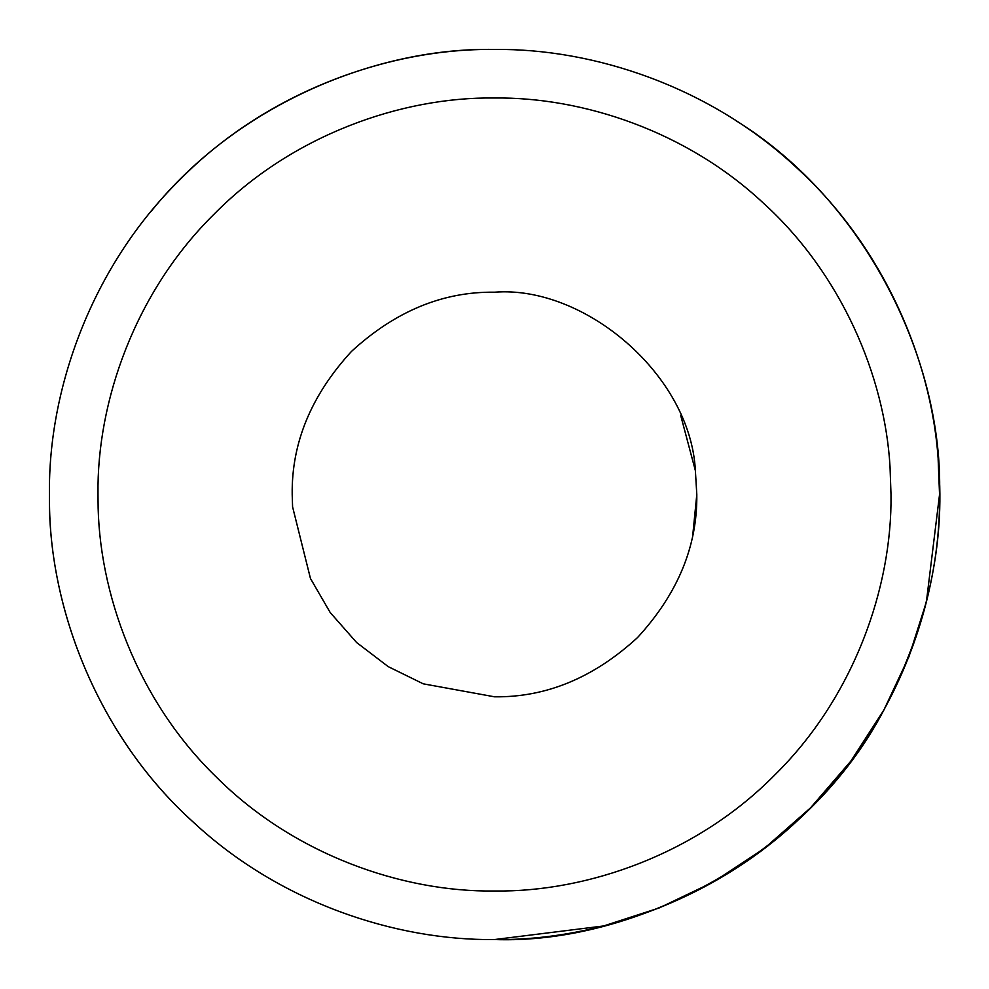 <?xml version="1.0" encoding="UTF-8"?>
<svg xmlns="http://www.w3.org/2000/svg" width="989" height="989" viewBox="0 0 989 989"><rect width="100%" height="100%" fill="white"/><g stroke="black" fill="none" stroke-linecap="round" stroke-linejoin="round"><path stroke-width="1.48" d="M938.141 459.081L939.55 494.5L926.372 601.992L908.965 656.647L883.894 710.003C807.469 856.202 634.753 944.483 494.5 939.55C395.612 940.675 279.776 902.537 193.832 822.625C96.489 735.284 47.657 604.341 49.45 494.5C48.016 390.136 91.285 266.795 179.8 179.8C266.795 91.285 390.136 48.016 494.5 49.45C378.045 47.151 237.916 103.313 151.094 211.411C237.916 103.313 378.045 47.151 494.5 49.45C593.808 48.3 710.213 86.822 796.256 167.376C883.523 246.508 932.578 361.418 938.462 463.47C945.41 544.63 927.225 626.803 883.894 710.003L850.763 761.221L810.523 807.865L764.213 848.513L713.217 882.101L659.156 907.964L603.686 925.951L494.5 939.55C598.864 940.984 722.205 897.715 809.2 809.2C897.715 722.205 940.984 598.864 939.55 494.5C943.345 363.223 868.218 202.572 736.039 120.695L736.039 120.695C866.191 201.41 941.491 358.735 939.513 488.912L939.525 489.37M883.894 710.003C807.469 856.202 634.753 944.483 494.5 939.55C395.612 940.675 279.776 902.537 193.832 822.625L192.744 821.624M193.832 822.625C98.22 736.78 49.166 608.692 49.487 500.088L49.45 494.5C48.016 390.136 91.285 266.795 179.8 179.8C266.795 91.285 390.136 48.016 494.5 49.45M680.704 415.442L695.378 470.628L696.8 494.5C697.492 546.126 677.737 593.808 637.546 637.546C593.808 677.737 546.126 697.492 494.5 696.8L423.23 683.819L388.269 666.66L356.596 642.504L330.19 612.512L310.459 578.478L292.583 506.85L292.2 494.5C291.508 442.874 311.263 395.192 351.454 351.454C395.192 311.263 442.874 291.508 494.5 292.2C584.635 285.166 690.594 375.016 695.378 470.628L696.8 494.5L692.856 534.196M890.038 466.845L891.002 494.5C892.276 587.478 853.73 697.369 774.869 774.869C697.369 853.73 587.478 892.276 494.5 891.002C402.35 892.226 293.585 854.484 216.195 776.921C137.496 700.707 97.948 592.151 98.035 499.482L97.998 494.5C96.724 401.522 135.27 291.631 214.131 214.131C291.631 135.27 401.522 96.724 494.5 97.998C582.978 96.984 686.675 131.29 763.335 203.066C841.083 273.557 884.796 375.931 890.038 466.845"/></g></svg>
